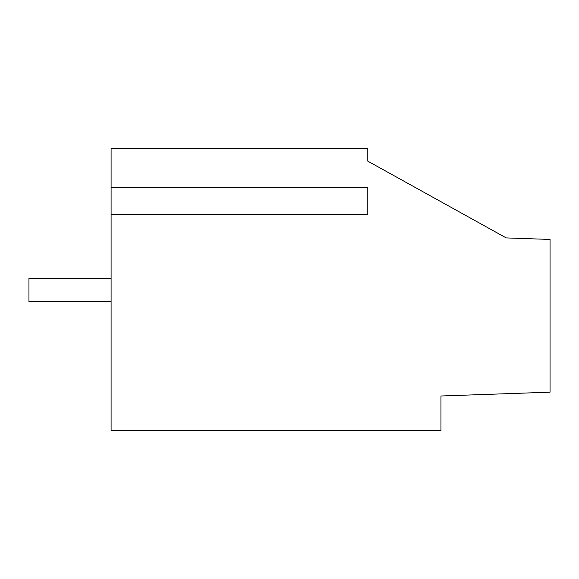 <?xml version="1.0" encoding="UTF-8"?>
<svg xmlns="http://www.w3.org/2000/svg" width="579" height="579" viewBox="0 0 579 579"><rect width="100%" height="100%" fill="white"/><g stroke="black" fill="none" stroke-linecap="round" stroke-linejoin="round"><path stroke-width="0.87" d="M111.096 214.288L111.096 430.682L440.952 430.682L440.952 395.993L550.05 392.178L550.05 239.445L506.22 237.911L367.795 161.15L367.795 148.318L111.096 148.318L111.096 187.589L367.795 187.589L367.795 214.288L111.096 214.288L111.096 187.589M376.198 165.811L367.795 161.15M111.096 301.565L28.95 301.565L28.95 278.463L111.096 278.463"/></g></svg>
